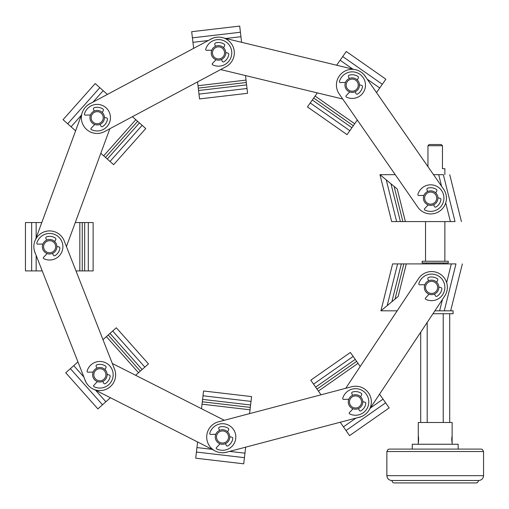 <?xml version="1.0" encoding="UTF-8"?>
<svg xmlns="http://www.w3.org/2000/svg" width="509" height="509" viewBox="0 0 509 509"><rect width="100%" height="100%" fill="white"/><g stroke="black" fill="none" stroke-linecap="round" stroke-linejoin="round"><path stroke-width="0.76" d="M391.669 221.58L379.975 174.676L391.669 221.58L379.975 174.676L391.669 221.58L455.033 221.58C463.514 221.58 463.514 221.58 455.033 221.58C463.514 221.58 463.514 221.58 455.033 221.58L443.339 174.676C451.814 174.676 451.814 174.676 443.339 174.676L433.515 174.676M347.062 134.65L307.461 106.928L347.062 134.65L307.461 106.928L347.062 134.65L357.305 120.022L395.258 174.676L379.988 174.676L397.249 189.004L394.112 186.402L402.88 221.58L405.374 221.58L397.249 189.004M402.88 221.58L400.392 221.58L390.969 183.794L394.112 186.402M379.981 174.676L390.969 183.794M365.048 76.083L443.638 189.246A15.709 15.709 0 0 1 439.693 211.114A15.709 15.709 0 0 1 417.825 207.176L339.236 94.006A15.709 15.709 0 0 1 343.181 72.138A15.709 15.709 0 0 1 365.048 76.083M223.82 38.016L354.264 69.472M216.516 37.265A15.709 15.709 0 0 0 209.625 39.823M342.716 99.013L220.632 69.568M366.073 77.559A15.709 15.709 0 0 0 361.11 72.138M352.807 69.122L340.133 60.247L336.646 65.228L241.603 42.304L239.707 26.08L191.689 31.698L193.643 48.361L107.399 94.419L95.196 83.559L63.059 119.672L75.599 130.832L41.789 222.567L25.45 222.567L25.45 270.909L42.228 270.909L77.953 361.918L65.75 372.773L97.887 408.892L110.421 397.733L197.607 441.977L195.71 458.202L243.722 463.82L245.675 447.15L340.216 422.247L349.581 435.628L389.188 407.906L379.568 394.163L420.701 332.192L420.701 422.495M246.591 84.895L198.574 90.513L199.553 98.918L247.571 93.3L199.553 98.918L247.571 93.3L245.497 75.567L317.292 92.88L307.461 106.928M340.133 60.247L346.273 51.479L385.873 79.2L376.507 92.581L427.954 166.672L427.954 145.727L429.163 144.518L441.252 144.518L442.461 145.727L442.461 168.689L444.872 168.689L444.872 174.676M353.303 125.736L313.697 98.014M145.759 128.548L113.622 164.668L145.759 128.548L132.423 116.682L197.562 81.892L198.294 88.114L246.305 82.496L198.294 88.114L198.574 90.513M89.679 103.881L211.216 38.977A15.709 15.709 0 0 1 232.473 45.435A15.709 15.709 0 0 1 226.015 66.698L104.479 131.602A15.709 15.709 0 0 1 83.222 125.144A15.709 15.709 0 0 1 89.679 103.881M93.128 222.567L93.128 270.909L93.128 222.567L93.128 270.909L93.128 222.567L75.275 222.567L100.814 153.273L113.622 164.668M137.634 121.32L105.497 157.434M35.458 239.726L81.866 113.825M33.868 246.903A15.709 15.709 0 0 0 35.611 254.036M109.861 128.726L66.431 246.56M91.264 103.034A15.709 15.709 0 0 0 85.308 107.335M116.313 327.783L148.45 363.897L116.313 327.783L148.45 363.897L116.313 327.783L102.971 339.656L75.987 270.909L93.128 270.909M82.254 222.567L82.254 270.909M310.77 380.185L350.377 352.463L310.77 380.185L350.377 352.463L310.77 380.185L321.014 394.812L249.595 413.626L250.326 407.404L202.308 401.786L250.326 407.404L251.586 396.6L203.575 390.982L203.008 395.779L251.026 401.397M106.381 336.621L138.518 372.734L135.642 375.292L201.5 408.714L203.008 395.779M203.575 390.982L251.586 396.6M213.92 450.255L94.26 389.531M220.855 452.666A15.709 15.709 0 0 0 228.147 451.769M112.317 363.458L224.304 420.288M84.64 378.944A15.709 15.709 0 0 0 88.216 385.358M109.989 333.408L142.126 369.521L140.319 371.131L108.188 335.017L140.319 371.131L138.518 372.734M148.45 363.897L142.126 369.521M85.296 380.617L34.949 252.362A15.709 15.709 0 0 1 43.838 231.996A15.709 15.709 0 0 1 64.204 240.884L114.544 369.133A15.709 15.709 0 0 1 105.662 389.5A15.709 15.709 0 0 1 85.296 380.617M359.647 417.132L226.41 452.227A15.709 15.709 0 0 1 207.214 441.036A15.709 15.709 0 0 1 218.406 421.84L351.643 386.745A15.709 15.709 0 0 1 370.838 397.936A15.709 15.709 0 0 1 359.647 417.132M392.604 263.91L380.91 310.814L392.604 263.91L380.91 310.814L387.19 305.604L397.586 263.91L392.604 263.91L380.91 310.814L397.179 310.821L360.207 366.505L356.618 361.371L317.012 389.092L356.618 361.371L350.377 352.463M345.745 388.297L418.57 278.588A15.709 15.709 0 0 1 440.349 274.192A15.709 15.709 0 0 1 444.751 295.971L369.54 409.261M357.903 417.59A15.709 15.709 0 0 0 364.692 414.778M434.896 310.821L444.274 310.821C452.749 310.821 452.749 310.821 444.274 310.821L453.093 310.821L453.093 313.722L432.968 313.722L453.093 313.722M397.586 263.91L455.969 263.91C464.443 263.91 464.443 263.91 455.969 263.91C464.443 263.91 464.443 263.91 455.969 263.91L444.274 310.821M403.815 263.91L401.321 263.91L391.905 301.697L395.041 299.095L403.815 263.91L395.041 299.095L398.184 296.486L406.309 263.91M387.19 305.604L391.905 301.697M380.923 310.821L398.184 296.486M442.461 168.689L444.872 168.689M427.191 422.495L427.191 322.426M443.224 422.495L443.224 313.722M444.872 221.58L444.872 261.263M425.537 221.58L425.537 261.263M443.663 262.956L443.663 263.91M426.746 262.956L426.746 263.91M437.638 287.381A6.044 6.044 0 0 1 431.594 293.426A6.044 6.044 0 0 1 425.549 287.381A6.044 6.044 0 0 1 431.594 281.337A6.044 6.044 0 0 1 437.638 287.381M424.341 287.381A7.253 7.253 0 0 0 431.594 294.635A7.253 7.253 0 0 0 438.847 287.381A7.253 7.253 0 0 0 431.594 280.128A7.253 7.253 0 0 0 424.341 287.381M353.017 408.772L349.454 412.583A0.846 0.846 0 0 0 349.702 413.919A13.298 13.298 0 0 0 364.247 391.936A13.298 13.298 0 0 0 342.748 398.299A0.846 0.846 0 0 0 343.562 399.38L348.792 399.279M360.607 396.791L361.632 394.85A1.209 1.209 0 0 0 361.231 393.279A10.396 10.396 0 0 0 352.584 392A1.209 1.209 0 0 0 351.808 393.616L352.578 395.34M358.476 408.593L359.214 410.254A1.209 1.209 0 0 0 360.964 410.827A10.396 10.396 0 0 0 365.799 403.542A1.209 1.209 0 0 0 364.902 402.186L362.771 401.652M349.479 401.97A6.044 6.044 0 0 1 355.524 395.926A6.044 6.044 0 0 1 361.568 401.97A6.044 6.044 0 0 1 355.524 408.008A6.044 6.044 0 0 1 349.479 401.97M348.277 401.97A7.253 7.253 0 0 1 355.524 394.717A7.253 7.253 0 0 1 362.777 401.97A7.253 7.253 0 0 1 355.524 409.217A7.253 7.253 0 0 1 348.277 401.97M429.087 294.183L425.524 297.994A0.846 0.846 0 0 0 425.772 299.33A13.298 13.298 0 0 0 440.317 277.348A13.298 13.298 0 0 0 418.818 283.71A0.846 0.846 0 0 0 419.632 284.792L424.862 284.69M436.677 282.209L437.702 280.268A1.209 1.209 0 0 0 437.295 278.69A10.396 10.396 0 0 0 428.654 277.411A1.209 1.209 0 0 0 427.878 279.034L428.648 280.758M434.546 294.005L435.284 295.665A1.209 1.209 0 0 0 437.034 296.238A10.396 10.396 0 0 0 441.869 288.959A1.209 1.209 0 0 0 440.966 287.604L438.841 287.063M436.703 198.109A6.044 6.044 0 0 1 430.659 204.154A6.044 6.044 0 0 1 424.621 198.109A6.044 6.044 0 0 1 430.659 192.071A6.044 6.044 0 0 1 436.703 198.109M423.412 198.109A7.253 7.253 0 0 0 430.659 205.362A7.253 7.253 0 0 0 437.912 198.109A7.253 7.253 0 0 0 430.659 190.862A7.253 7.253 0 0 0 423.412 198.109M428.152 204.917L424.589 208.722A0.846 0.846 0 0 0 424.837 210.064A13.298 13.298 0 0 0 439.382 188.082A13.298 13.298 0 0 0 417.883 194.444A0.846 0.846 0 0 0 418.703 195.52L423.927 195.424M435.742 192.936L436.767 190.996A1.209 1.209 0 0 0 436.366 189.424A10.396 10.396 0 0 0 427.719 188.145A1.209 1.209 0 0 0 426.943 189.762L427.713 191.486M433.611 204.739L434.349 206.399A1.209 1.209 0 0 0 436.098 206.966A10.396 10.396 0 0 0 440.934 199.687A1.209 1.209 0 0 0 440.037 198.332L437.905 197.797M346.171 85.143A6.044 6.044 0 0 1 352.209 79.099A6.044 6.044 0 0 1 358.253 85.143A6.044 6.044 0 0 1 352.209 91.187A6.044 6.044 0 0 1 346.171 85.143M344.962 85.143A7.253 7.253 0 0 1 352.209 77.89A7.253 7.253 0 0 1 359.462 85.143A7.253 7.253 0 0 1 352.209 92.39A7.253 7.253 0 0 1 344.962 85.143M349.702 91.944L346.139 95.756A0.846 0.846 0 0 0 346.387 97.092A13.298 13.298 0 0 0 360.938 75.109A13.298 13.298 0 0 0 339.433 81.472A0.846 0.846 0 0 0 340.254 82.553L345.477 82.452M357.293 79.97L358.317 78.03A1.209 1.209 0 0 0 357.916 76.452A10.396 10.396 0 0 0 349.269 75.173A1.209 1.209 0 0 0 348.493 76.789L349.263 78.52M355.161 91.766L355.899 93.427A1.209 1.209 0 0 0 357.649 94A10.396 10.396 0 0 0 362.484 86.721A1.209 1.209 0 0 0 361.587 85.366L359.456 84.825M212.463 52.898A6.044 6.044 0 0 1 218.507 46.853A6.044 6.044 0 0 1 224.552 52.898A6.044 6.044 0 0 1 218.507 58.936A6.044 6.044 0 0 1 212.463 52.898M211.254 52.898A7.253 7.253 0 0 1 218.507 45.645A7.253 7.253 0 0 1 225.761 52.898A7.253 7.253 0 0 1 218.507 60.145A7.253 7.253 0 0 1 211.254 52.898M216.001 59.699L212.438 63.51A0.846 0.846 0 0 0 212.686 64.847A13.298 13.298 0 0 0 227.23 42.864A13.298 13.298 0 0 0 205.731 49.227A0.846 0.846 0 0 0 206.546 50.308L211.776 50.206M223.591 47.725L224.615 45.778A1.209 1.209 0 0 0 224.208 44.207A10.396 10.396 0 0 0 215.568 42.928A1.209 1.209 0 0 0 214.792 44.544L215.561 46.268M221.46 59.521L222.198 61.182A1.209 1.209 0 0 0 223.947 61.754A10.396 10.396 0 0 0 228.783 54.469A1.209 1.209 0 0 0 227.879 53.114L225.754 52.58M91.143 117.687A6.044 6.044 0 0 1 97.187 111.643A6.044 6.044 0 0 1 103.232 117.687A6.044 6.044 0 0 1 97.187 123.725A6.044 6.044 0 0 1 91.143 117.687M89.934 117.687A7.253 7.253 0 0 1 97.187 110.434A7.253 7.253 0 0 1 104.44 117.687A7.253 7.253 0 0 1 97.187 124.934A7.253 7.253 0 0 1 89.934 117.687M94.68 124.489L91.117 128.3A0.846 0.846 0 0 0 91.365 129.636A13.298 13.298 0 0 0 105.91 107.653A13.298 13.298 0 0 0 84.411 114.016A0.846 0.846 0 0 0 85.226 115.098L90.456 114.996M102.271 112.514L103.295 110.574A1.209 1.209 0 0 0 102.888 108.996A10.396 10.396 0 0 0 94.248 107.717A1.209 1.209 0 0 0 93.471 109.333L94.235 111.057M100.139 124.311L100.877 125.971A1.209 1.209 0 0 0 102.627 126.544A10.396 10.396 0 0 0 107.463 119.265A1.209 1.209 0 0 0 106.559 117.91L104.434 117.369M43.577 246.738A6.044 6.044 0 0 1 49.621 240.693A6.044 6.044 0 0 1 55.666 246.738A6.044 6.044 0 0 1 49.621 252.782A6.044 6.044 0 0 1 43.577 246.738M42.368 246.738A7.253 7.253 0 0 1 49.621 239.484A7.253 7.253 0 0 1 56.874 246.738A7.253 7.253 0 0 1 49.621 253.991A7.253 7.253 0 0 1 42.368 246.738M47.114 253.539L43.551 257.35A0.846 0.846 0 0 0 43.799 258.687A13.298 13.298 0 0 0 58.344 236.704A13.298 13.298 0 0 0 36.845 243.067A0.846 0.846 0 0 0 37.66 244.148L42.89 244.046M54.705 241.565L55.729 239.624A1.209 1.209 0 0 0 55.322 238.047A10.396 10.396 0 0 0 46.682 236.768A1.209 1.209 0 0 0 45.905 238.384L46.675 240.114M52.573 253.361L53.311 255.022A1.209 1.209 0 0 0 55.061 255.594A10.396 10.396 0 0 0 59.897 248.316A1.209 1.209 0 0 0 58.993 246.96L56.868 246.42M93.834 374.764A6.044 6.044 0 0 1 99.872 368.72A6.044 6.044 0 0 1 105.917 374.764A6.044 6.044 0 0 1 99.872 380.808A6.044 6.044 0 0 1 93.834 374.764M92.625 374.764A7.253 7.253 0 0 1 99.872 367.511A7.253 7.253 0 0 1 107.125 374.764A7.253 7.253 0 0 1 99.872 382.017A7.253 7.253 0 0 1 92.625 374.764M97.372 381.572L93.802 385.377A0.846 0.846 0 0 0 94.05 386.713A13.298 13.298 0 0 0 108.602 364.73A13.298 13.298 0 0 0 87.096 371.093A0.846 0.846 0 0 0 87.917 372.174L93.141 372.073M104.956 369.591L105.98 367.651A1.209 1.209 0 0 0 105.579 366.073A10.396 10.396 0 0 0 96.933 364.794A1.209 1.209 0 0 0 96.156 366.416L96.926 368.141M102.824 381.387L103.562 383.048A1.209 1.209 0 0 0 105.318 383.621A10.396 10.396 0 0 0 110.148 376.342A1.209 1.209 0 0 0 109.25 374.987L107.119 374.452M216.484 437.002A6.044 6.044 0 0 1 222.522 430.958A6.044 6.044 0 0 1 228.566 437.002A6.044 6.044 0 0 1 222.522 443.046A6.044 6.044 0 0 1 216.484 437.002M215.275 437.002A7.253 7.253 0 0 1 222.522 429.749A7.253 7.253 0 0 1 229.775 437.002A7.253 7.253 0 0 1 222.522 444.255A7.253 7.253 0 0 1 215.275 437.002M220.022 443.81L216.452 447.615A0.846 0.846 0 0 0 216.7 448.957A13.298 13.298 0 0 0 231.251 426.968A13.298 13.298 0 0 0 209.746 433.337A0.846 0.846 0 0 0 210.567 434.412L215.791 434.311M227.606 431.829L228.63 429.889A1.209 1.209 0 0 0 228.229 428.311A10.396 10.396 0 0 0 219.583 427.032A1.209 1.209 0 0 0 218.806 428.654L219.576 430.379M225.474 443.625L226.212 445.292A1.209 1.209 0 0 0 227.962 445.859A10.396 10.396 0 0 0 232.798 438.58A1.209 1.209 0 0 0 231.9 437.225L229.769 436.69M448.257 261.263L422.152 261.263L422.152 262.956L448.257 262.956L448.257 261.263M386.865 475.673C387.152 478.6 388.768 480.216 391.695 480.502L392.903 482.596L394.112 482.92L476.297 482.92L477.506 482.596L478.714 480.502C481.629 480.197 483.245 478.587 483.55 475.673L483.55 451.515L482.347 449.409L481.132 449.084L389.277 449.084L388.068 449.409L386.865 451.515L386.865 475.673L483.55 475.673M412.245 449.084L412.245 444.249L458.17 444.249L458.17 449.084M418.283 435.787C418.71 438.204 418.71 440.622 418.283 443.04L418.283 422.495L452.126 422.495L452.126 443.04C451.699 440.622 451.699 438.204 452.126 435.787M451.795 438.02L451.731 439.426M418.487 441.952L418.506 437.002M391.695 480.502L478.714 480.502M386.255 179.887L396.651 221.58M438.694 174.676L441.596 186.313M445.731 202.887L450.389 221.58M354.69 123.757L315.084 96.036M379.733 87.968L367.224 79.213M382.323 84.278L342.716 56.556M349.836 130.686L310.229 102.964M351.916 127.714L312.31 99.993M246.025 80.098L198.007 85.716M240.948 36.712L225.78 38.487M208.308 40.529L192.936 42.33M240.426 32.232L192.408 37.851M247.011 88.496L198.994 94.114M135.827 119.71L103.69 155.83M103.193 90.678L93.039 102.086M81.345 115.231L71.056 126.792M99.828 87.682L67.691 123.795M142.145 125.335L110.008 161.455M139.441 122.923L107.304 159.043M79.837 222.567L79.837 270.909M36.158 222.567L36.158 237.837M36.158 255.429L36.158 270.909M31.647 222.567L31.647 270.909M88.299 222.567L88.299 270.909M84.672 222.567L84.672 270.909M202.028 404.184L250.046 409.802M196.951 447.57L212.126 449.345M229.597 451.388L244.969 453.188M196.429 452.049L244.447 457.661M202.588 399.38L250.606 404.999M73.748 365.659L83.902 377.067M95.597 390.212L105.885 401.773M70.382 368.656L102.519 404.77M112.699 330.996L144.836 367.11M318.399 391.077L357.999 363.35M343.441 426.86L355.956 418.099M370.367 408.014L383.048 399.139M346.031 430.55L385.637 402.829M313.544 384.142L353.151 356.421M315.625 387.114L355.231 359.392M439.63 310.821L442.474 299.394M446.66 282.61L451.324 263.91M442.461 145.727L427.954 145.727M386.865 451.515L483.55 451.515M461.421 221.58L449.727 174.676M462.357 263.91L450.662 310.821M449.708 313.722L449.708 422.495M422.152 261.263L422.152 262.956M452.126 443.04L452.126 444.249M418.283 443.04L418.283 444.249"/></g></svg>
